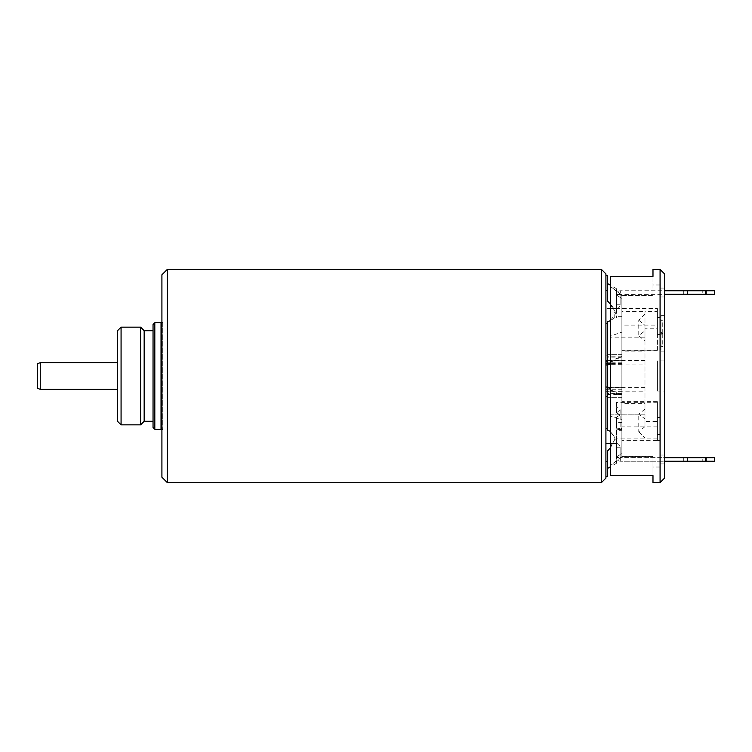 <?xml version="1.0" encoding="UTF-8"?>
<svg xmlns="http://www.w3.org/2000/svg" width="752" height="752" viewBox="0 0 752 752"><rect width="100%" height="100%" fill="white"/><g stroke="black" fill="none" stroke-linecap="round" stroke-linejoin="round"><path stroke-width="0.56" stroke-dasharray="3.76 2.82" d="M605.915 273.878L605.915 478.122M601.468 482.558L601.468 269.442M167.245 482.558L167.245 269.442M161.915 477.229L161.915 274.771M605.915 323.717L605.915 476.345L605.915 323.717L607.691 323.717L607.691 321.79L607.691 365.19C610.915 361.214 615.653 358.3 621.895 356.457L621.895 298.459L621.895 356.457L610.351 362.445M605.915 389.226L605.915 355.489L605.915 391.98L605.915 389.226L621.895 389.226L621.895 394.527L607.691 394.527L607.691 397.31L607.691 389.978L605.915 389.978L605.915 387.797L605.915 391.98L605.915 355.489L605.915 389.978M605.915 290.357L607.691 290.357L607.691 301.232L607.691 283.645L607.691 301.232C617.947 311.196 617.947 318.049 607.691 321.79L607.691 365.19M605.915 428.283L607.691 428.283L607.691 323.717M607.691 476.345L607.691 461.643L605.915 461.643M607.691 290.357L607.691 275.655M610.351 320.681L615.38 313.838L610.351 303.987M616.565 295.132L621.895 298.459L616.565 295.132L616.565 288.777L616.565 317.927L616.565 295.132M621.895 389.226L621.895 394.527M616.565 317.927L621.895 317.927L621.895 350.206L657.417 350.206L657.417 308.517L657.417 328.229L644.981 328.229L644.981 330.777L638.768 335.712L644.981 341.126L644.981 325.372L644.981 426.628L644.981 403.345L621.895 403.345L621.895 387.797L605.915 387.797M644.981 341.126L644.981 351.137L621.895 351.137L621.895 387.797M610.351 389.555L621.895 395.543L621.895 426.525L621.895 350.206M621.895 356.833L607.691 356.833L607.691 360.387L607.691 355.489L605.915 355.489L607.691 355.489L607.691 386.255L605.915 386.255L607.691 386.255L607.691 396.511L605.915 396.511L607.691 396.511L607.691 391.049L607.691 394.527M607.691 391.049L605.915 391.049M621.895 393.409L607.691 393.409M657.417 401.634L657.417 434.609L657.417 417.445L660.077 417.445L660.077 440.362L660.077 417.445L660.077 434.609L660.077 417.445L657.417 417.445L657.417 440.362L657.417 401.634L621.895 401.634L621.895 453.541L621.895 429.458L616.565 429.458L616.565 456.868L621.895 453.541L621.895 395.543C615.653 393.7 610.915 390.786 607.691 386.81L607.691 430.21L607.691 386.81M621.895 403.345L621.895 430.689L616.565 430.689L616.565 438.867L616.565 429.458M644.981 409.013L638.768 414.183L644.981 418.892L644.981 421.44L657.417 421.44M657.417 402.273L616.565 402.414L616.565 413.017L620.118 409.671L616.565 406.371M621.895 429.458L621.895 422.445L616.565 422.445L616.565 417.125L620.118 415.076L616.565 413.017L616.565 402.414M607.691 389.978L607.691 365.745L605.915 365.745L607.691 365.745L607.691 356.833M607.691 360.387L605.915 360.387M621.895 363.554L605.915 363.554M621.895 357.858L607.691 357.858M607.691 361.486L605.915 361.486M621.895 362.229L605.915 362.229M621.895 317.927L621.895 351.137M621.895 316.695L616.565 316.695M610.351 448.013L615.38 438.162L610.351 431.319L615.315 439.168L607.691 450.768L607.691 461.643M621.895 430.689L621.895 453.541L616.565 456.868L616.565 463.223L616.565 430.689M621.895 401.634L621.895 402.273M621.895 422.445L621.895 402.414M616.565 457.517L616.565 443.483L616.565 457.517L620.127 457.536L616.565 457.517C616.79 459.782 618.031 461.023 620.297 461.249C618.031 461.023 616.79 459.782 616.565 457.517M620.118 447.214L620.127 457.536L620.118 447.214L616.565 447.214L620.118 447.214C619.902 444.949 618.652 443.708 616.396 443.483L616.565 447.036L616.396 443.483C618.661 443.708 619.902 444.949 620.118 447.214M714.4 457.695L620.137 457.583L620.297 461.249L620.278 457.695L664.524 457.695L664.524 461.249L620.297 461.249L714.4 461.249M616.396 443.483L605.915 443.483L616.396 443.483M605.915 447.036L605.915 443.483L605.915 447.036L616.396 447.036L605.915 447.036M687.488 457.695L706.41 457.695L683.324 457.695L687.488 457.695L687.488 461.249L702.236 461.249L687.488 461.249L687.488 457.695M702.236 461.249L706.41 461.249L702.236 461.249L702.236 457.695L702.236 461.249M644.981 403.345L644.981 351.137M621.895 391.98L644.981 391.98M644.981 426.628L638.768 431.77L638.768 414.183M644.981 418.892L644.981 421.44M638.768 431.77L644.981 437.89M657.417 440.362L660.077 440.362L660.077 467.02L660.077 440.362L621.895 440.352L621.895 419.86L610.351 415.903L610.351 414.841L610.351 475.602L610.351 465.667L621.885 456.661L652.98 456.661L652.98 475.612L610.351 475.602L610.351 286.418L621.885 295.639L621.895 325.475M657.417 328.229L657.417 317.391L657.417 334.555L660.077 334.555L657.417 334.555L657.417 311.638L657.417 325.099L621.885 325.099M657.417 391.096L657.417 360.904L657.417 391.096L664.524 391.096M660.077 334.555L660.077 311.638L660.077 334.555M644.981 328.229L644.981 311.638L657.417 311.638M644.981 337.131L610.351 337.131L610.351 336.097L621.895 332.14L621.895 311.638L644.981 311.638L644.981 330.777M644.981 314.11L638.768 320.23L638.768 335.712M638.768 320.23L644.981 325.372M610.351 336.097L610.351 337.131M610.351 286.418L610.351 276.388L652.98 276.398L652.98 295.639L652.98 276.388M660.077 269.442L660.077 482.558M610.351 414.869L644.981 414.869M657.417 426.901L621.885 426.901L621.885 456.361L610.351 465.582M652.98 475.612L652.98 456.361L621.885 456.361M621.885 456.661L621.895 419.86M621.885 295.639L652.98 295.639M660.077 311.638L660.077 284.98L660.077 311.638M621.895 332.14L621.885 295.339L610.351 286.333M652.98 295.339L621.885 295.339M657.417 350.206L657.417 325.099M664.524 288.091L660.077 288.091L660.077 296.965L660.077 288.091L664.524 288.091L664.524 296.965L660.077 296.965L664.524 296.965M664.524 273.878L664.524 478.122M664.524 463.909L664.524 455.035L660.077 455.035L660.077 463.909L664.524 463.909L660.077 463.909L660.077 455.035L664.524 455.035M714.4 290.751L620.297 290.751C618.031 290.977 616.79 292.218 616.565 294.483L616.565 304.786L616.565 294.483C616.79 292.218 618.031 290.977 620.297 290.751L620.278 294.323L620.297 290.751L664.524 290.751L664.524 294.305L620.137 294.417L714.4 294.305M660.97 351.137L664.524 351.137L664.524 315.614L660.97 315.614L660.97 351.137L660.97 315.614M664.524 360.904L657.417 360.904M660.97 346.7L662.747 346.7L660.97 345.676L660.97 346.7L660.97 334.405L660.97 345.676L662.747 346.7L662.747 333.38L660.97 332.356L660.97 320.061L660.97 333.38L660.97 332.356L662.747 333.38L660.97 332.356L662.747 333.38L662.747 320.061L660.97 320.061M660.97 334.405L660.97 333.38L660.97 334.405L662.747 333.38L660.97 333.38L662.747 333.38L660.97 334.405M660.97 321.085L662.747 320.061L660.97 321.085M610.351 465.667L610.351 415.903M644.981 360.02L621.895 360.02M644.981 360.593L605.915 360.593M605.915 364.053L644.981 364.053M644.981 387.393L605.915 387.393M605.915 391.172L644.981 391.172M607.691 430.21L607.691 428.283M616.565 308.517L616.565 304.786L616.396 308.517C618.661 308.292 619.902 307.051 620.118 304.786L616.565 304.786L620.118 304.786C619.902 307.051 618.652 308.292 616.396 308.517L616.396 304.964L616.396 308.517L657.417 308.517M605.915 304.964L605.915 308.517L616.396 308.517L605.915 308.517L605.915 304.964L616.565 304.964L605.915 304.964M620.127 294.464L620.118 304.786L620.127 294.464L616.565 294.483L620.127 294.464M687.488 294.305L706.41 294.305L683.324 294.305L687.488 294.305L687.488 290.751L702.236 290.751L687.488 290.751L687.488 294.305M702.236 290.751L706.41 290.751L702.236 290.751L702.236 294.305L702.236 290.751M616.565 412.594L620.118 415.076L616.565 417.125L620.118 415.076L616.565 413.017L620.118 415.076L616.565 417.125L616.565 428.236L616.565 417.125L616.565 428.236L620.118 428.396L616.565 428.236L616.565 422.445M620.118 409.671L620.118 428.396L621.895 428.396M605.915 360.706L621.895 360.706M621.895 364.325L610.351 364.325M608.434 364.325L605.915 364.325M605.915 387.675L608.434 387.675M610.351 387.675L621.895 387.675M621.895 391.294L605.915 391.294M161.915 376L161.915 430.163L161.915 376M161.031 429.279L161.031 322.721M154.818 322.721L154.818 429.279M153.041 421.289L153.041 330.711M144.158 421.289L144.158 330.711M140.605 327.158L140.605 424.842M121.072 327.158L121.072 424.842M117.519 330.711L117.519 421.289M117.519 362.68L117.519 389.32M37.6 363.648L37.6 388.352M40.26 362.68L40.26 389.32M705.583 457.695L705.583 461.249M705.583 290.751L705.583 294.305M616.565 288.777L610.351 285.187M657.417 438.867L616.565 438.867M621.895 397.31L607.691 397.31L621.895 397.31M621.895 354.69L607.691 354.69L621.895 354.69M616.565 463.223L610.351 466.813M683.324 457.695L683.324 461.249M706.41 457.695L706.41 461.249M660.077 317.391L657.417 317.391M644.981 337.159L610.351 337.159M644.981 414.841L610.351 414.841M660.077 467.02L652.98 467.02M660.077 284.98L652.98 284.98M660.077 434.609L657.417 434.609M657.417 350.366L621.895 350.366M683.324 294.305L683.324 290.751M706.41 294.305L706.41 290.751M161.915 321.837L162.808 322.721L162.808 429.279L162.808 322.721L161.915 323.604M161.915 430.163L162.808 429.279L161.915 428.396"/><path stroke-width="1.13" d="M601.468 482.558L605.915 478.122L605.915 273.878L601.468 269.442L167.245 269.442L167.245 482.558L601.468 482.558L601.468 269.442M167.245 269.442L161.915 274.771L161.915 477.229L167.245 482.558M605.915 323.717L607.691 323.717L607.691 428.283L605.915 428.283M605.915 461.643L607.691 461.643L607.691 476.345L605.915 476.345M605.915 275.655L607.691 275.655L607.691 290.357L605.915 290.357M607.691 290.357L607.691 301.232L610.351 303.987M607.691 323.717L607.691 321.79L610.351 320.681M610.351 362.445L607.691 365.19M607.691 428.283L607.691 430.21L610.351 431.319L607.691 430.21M607.691 386.81L610.351 389.555M607.691 461.643L607.691 450.768L610.351 448.013M664.524 455.035L664.524 457.695L714.4 457.695L714.4 461.249L714.4 457.695M664.524 463.909L664.524 461.249L714.4 461.249M652.98 269.442L652.98 276.388L652.98 269.442L660.077 269.442L660.077 482.558L664.524 478.122L664.524 273.878L660.077 269.442M652.98 276.388L610.351 276.388L610.351 475.612L652.98 475.612L652.98 482.558L660.077 482.558M652.98 482.558L652.98 475.612M664.524 391.096L664.524 360.904L664.524 391.096M664.524 288.091L664.524 290.751L714.4 290.751L714.4 294.305L664.524 294.305L664.524 296.965M664.524 315.614L664.524 351.137M714.4 294.305L714.4 290.751M610.351 364.325L608.434 364.325M608.434 387.675L610.351 387.675M161.915 323.604L161.031 322.721L161.031 429.279L161.915 428.396M153.041 427.503L153.041 376L153.041 427.503L154.818 429.279L154.818 322.721L161.031 322.721M153.041 376L153.041 324.497L153.041 421.289L144.158 421.289L140.605 424.842L140.605 327.158L144.158 330.711L153.041 330.711L153.041 376M144.158 330.711L144.158 421.289M121.072 327.158L117.519 330.711L117.519 421.289L121.072 424.842L121.072 327.158L140.605 327.158M117.519 389.32L117.519 362.68L40.26 362.68L40.26 389.32L117.519 389.32M40.26 362.68L37.6 363.648L37.6 388.352L40.26 389.32M705.583 461.249L705.583 457.695M705.583 294.305L705.583 290.751M610.351 285.187L607.691 283.645M610.351 466.813L607.691 468.355M154.818 429.279L161.031 429.279M153.041 324.497L154.818 322.721M121.072 424.842L140.605 424.842"/></g></svg>

